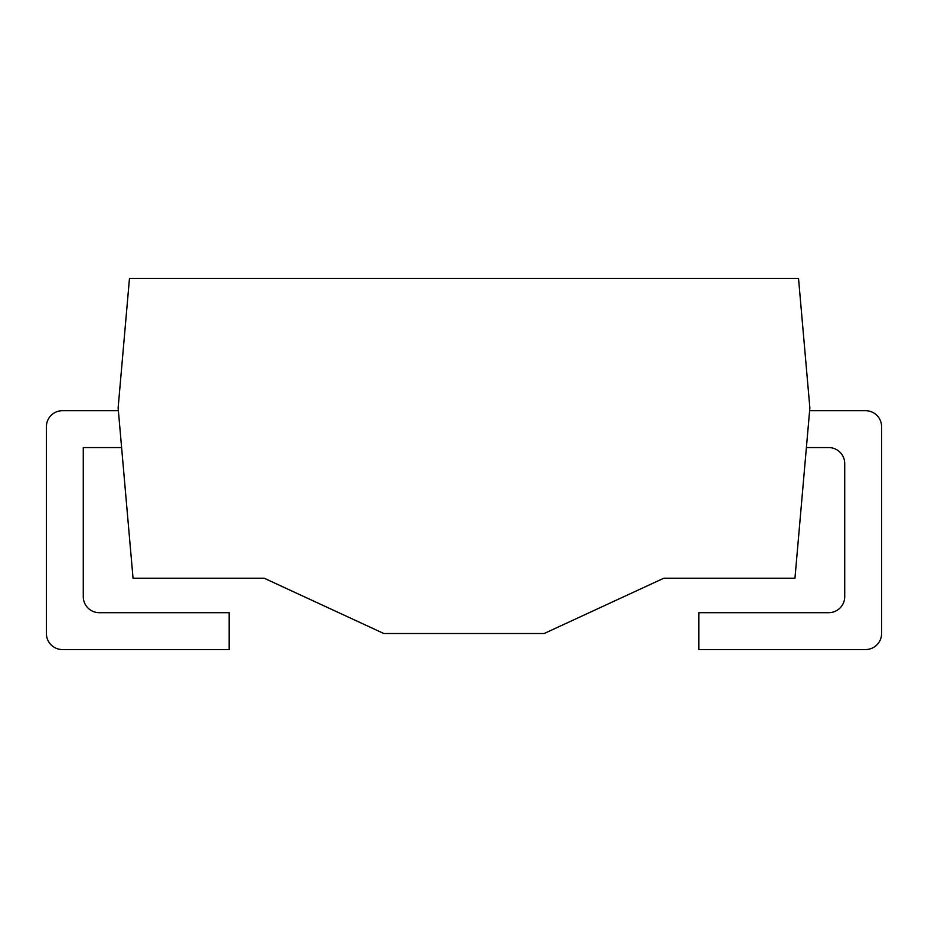 <?xml version="1.0" encoding="UTF-8"?>
<svg xmlns="http://www.w3.org/2000/svg" width="928" height="928" viewBox="0 0 928 928"><rect width="100%" height="100%" fill="white"/><g stroke="black" fill="none" stroke-linecap="round" stroke-linejoin="round"><path stroke-width="1.39" d="M809.866 407.891L798.532 278.446L129.468 278.446L118.134 407.891L133.04 578.214L264.19 578.214L383.844 633.522L544.156 633.522L663.81 578.214L794.96 578.214L809.866 407.891M118.378 410.698L62.431 410.698A16.031 16.031 0 0 0 46.4 426.729L46.4 633.522A16.031 16.031 0 0 0 62.431 649.554L229.146 649.554L229.146 612.689L99.296 612.689A16.031 16.031 0 0 1 83.276 596.658L83.276 447.563L121.614 447.563M806.386 447.563L828.704 447.563A16.031 16.031 0 0 1 844.724 463.594L844.724 596.658A16.031 16.031 0 0 1 828.704 612.689L698.854 612.689L698.854 649.554L865.569 649.554A16.031 16.031 0 0 0 881.6 633.522L881.6 426.729A16.031 16.031 0 0 0 865.569 410.698L809.622 410.698"/></g></svg>
